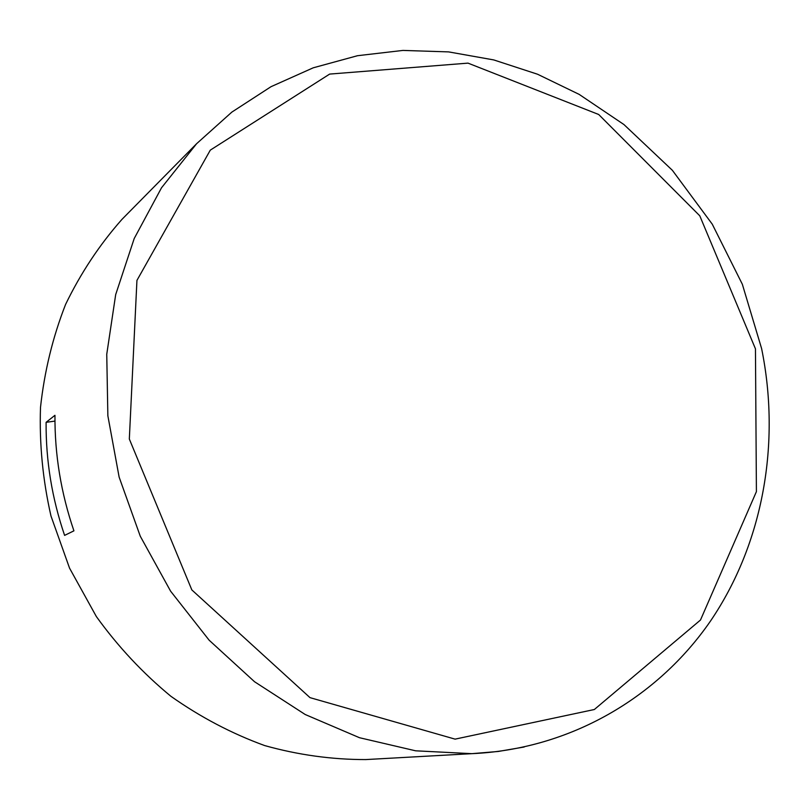 <?xml version="1.0" encoding="UTF-8"?>
<svg xmlns="http://www.w3.org/2000/svg" width="810" height="810" viewBox="0 0 810 810"><rect width="100%" height="100%" fill="white"/><g stroke="black" fill="none" stroke-linecap="round" stroke-linejoin="round"><path stroke-width="1.21" d="M73.923 530.833L64.608 535.39C51.992 498.403 45.826 460.708 46.099 422.324L54.959 415.297C54.675 454.511 60.993 493.027 73.923 530.833M46.099 422.324L54.959 421.099M128.132 213.111L121.945 219.388C99.539 244.731 80.747 273.081 65.58 304.438C52.761 337.152 44.408 371.476 40.5 407.389C39.285 443.738 42.768 479.945 50.979 516L69.549 568.144L96.36 616.562C117.976 646.572 142.813 673.14 170.88 696.276C200.394 717.103 231.66 733.546 264.678 745.575C298.222 754.95 331.918 759.608 365.745 759.577L374.544 759.081M755.457 348.837L756.408 491.63L700.488 620.025L594.348 709.509L455.088 739.135L309.997 697.643L191.838 589.923L129.327 439.03L136.941 280.392L210.306 150.123L329.66 74.085L467.998 63.129L598.691 114.493L699.779 215.814L755.457 348.837M365.745 759.577L471.845 753.664C569.744 749.321 657.649 697.916 710.694 620.764C763.314 543.085 780.85 442.888 761.602 348.543L742.335 284.249L712.263 224.178L672.381 170.323L623.923 124.537L579.15 94.375L537.516 74.216L493.766 59.93L448.649 51.901L402.945 50.422L357.514 55.708L313.237 67.807L271.036 86.68L231.852 112.104L196.577 143.734L161.524 187.778L134.207 238.525L115.688 294.577L106.748 354.284L107.862 415.793L119.131 477.11L140.272 536.22L170.616 591.189L209.142 640.204L254.532 681.726L305.218 714.521L359.498 737.718L415.621 750.809L471.845 753.664L498.302 751.457L524.222 747.002M196.577 143.734L121.945 219.388"/></g></svg>
